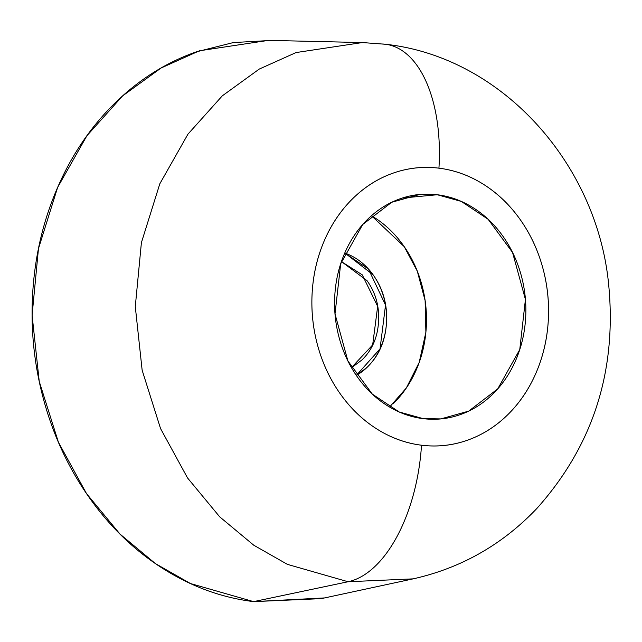 <?xml version="1.0" encoding="UTF-8"?>
<svg xmlns="http://www.w3.org/2000/svg" width="642" height="642" viewBox="0 0 642 642"><rect width="100%" height="100%" fill="white"/><g stroke="black" fill="none" stroke-linecap="round" stroke-linejoin="round"><path stroke-width="0.96" d="M402.293 198.049L437.266 194.743L461.269 201.411L488.137 219.283L512.541 252.434L525.429 299.445L519.755 349.569L497.735 388.875L468.708 411.113L440.845 418.905L423.174 418.64C435.83 420.205 448.172 418.873 460.218 414.636C472.263 410.398 483.089 403.585 492.687 394.196C502.293 384.807 509.949 373.548 515.654 360.435C521.36 347.314 524.674 333.334 525.605 318.488C526.544 303.642 525.02 289.06 521.047 274.752C517.067 260.435 510.936 247.475 502.654 235.871C494.364 224.267 484.558 214.901 473.234 207.775C461.903 200.649 449.914 196.308 437.266 194.743C424.619 193.178 412.268 194.51 400.223 198.747C388.177 202.984 377.36 209.798 367.754 219.187C358.148 228.584 350.492 239.835 344.786 252.956L373.09 274.792C383.154 288.884 387.616 304.95 386.484 322.982C385.352 341.014 378.949 355.74 367.28 367.144L356.414 375.538L367.28 367.144C378.949 355.74 385.352 341.014 386.484 322.982C387.616 304.95 383.154 288.884 373.09 274.792L344.786 252.964C339.088 266.069 335.766 280.048 334.835 294.895C333.896 309.741 335.421 324.322 339.401 338.639C343.374 352.948 349.505 365.908 357.795 377.512C366.076 389.116 375.883 398.481 387.214 405.608C398.538 412.734 410.527 417.083 423.174 418.64L399.172 411.971L372.304 394.1L347.9 360.948L335.012 313.938L340.685 263.814L362.706 224.507L391.732 202.27L419.595 194.486L437.266 194.743L402.293 198.049M389.59 407.052L406.338 387.969L419.202 362.425L425.887 332.227L425.116 300.6L417.3 271.157L404.219 246.632L371.477 215.736L373.853 217.189C385.176 224.315 394.982 233.68 403.272 245.284C411.554 256.888 417.685 269.841 421.666 284.157C425.638 298.474 427.163 313.055 426.232 327.893C425.293 342.74 421.979 356.727 416.273 369.84C410.567 382.961 402.911 394.212 393.313 403.601M271.269 40.438L233.367 42.557L196.219 51.89C166.109 62.483 139.049 79.512 115.038 102.993C91.028 126.474 71.888 154.61 57.636 187.4C43.375 220.19 35.077 255.147 32.742 292.262C30.407 329.37 34.211 365.82 44.154 401.611C54.097 437.395 69.424 469.792 90.137 498.802C110.849 527.804 135.366 551.221 163.686 569.037C192.006 586.852 221.98 597.718 253.606 601.626L190.457 583.538L155.436 563.612L119.974 534.056L86.526 493.626L58.406 442.194L39.242 381.468L32.1 315.206L38.464 248.679L57.628 187.408L86.927 135.719L122.662 95.851L161.15 67.972L199.437 50.79L268.46 40.374L362.353 42.557L296.042 52.564L259.264 69.071L222.284 95.859L187.954 134.154L159.81 183.813L141.4 242.668L135.285 306.587L142.147 370.241L160.556 428.583L187.568 477.985L219.7 516.834L253.775 545.218L287.415 564.366L348.076 581.74A131.498 68.686 -83 0 0 421.505 445.211A139.458 118.136 -95.4 0 1 312.197 292.102A139.458 118.136 -95.4 0 1 438.935 168.172A131.498 68.686 -83 0 0 385.834 44.298A131.498 68.686 97 0 1 438.935 168.172A139.458 118.136 -95.4 0 1 548.244 321.289A139.458 118.136 -95.4 0 1 421.505 445.211A131.498 68.686 97 0 1 348.076 581.74L287.415 564.366L253.775 545.218L219.7 516.834L187.568 477.985L160.556 428.583L142.147 370.241L135.285 306.587L141.4 242.668L159.81 183.813L187.954 134.154L222.284 95.859L259.264 69.071L296.042 52.564L362.353 42.557L385.505 44.258C502.782 57.066 597.694 165.018 608.752 285.538C616.826 371.63 592.807 445.997 536.704 508.633C502.341 544.673 461.149 568.082 413.127 578.867L348.076 581.74L253.606 601.626L348.076 581.74L413.127 578.867L321.313 598.633L253.606 601.626L324.603 597.927M341.416 261.623L362.24 274.824L377.665 306.37L372.657 344.939L351.455 367.625M344.746 253.052A65.749 55.694 -95.4 0 1 386.291 310.848A65.749 55.694 -95.4 0 1 356.334 375.426L380.04 348.863L385.529 305.102L368.404 268.95L344.746 253.052M351.519 367.746L362.072 359.849C372.079 350.075 377.56 337.459 378.531 322.003C379.51 306.539 375.682 292.776 367.055 280.69L341.44 261.567M381.91 43.993A131.498 68.686 97 0 1 385.834 44.298M438.935 168.172C454.584 170.114 469.422 175.483 483.442 184.302C497.454 193.122 509.587 204.71 519.835 219.066C530.091 233.423 537.675 249.457 542.594 267.168C547.522 284.879 549.4 302.92 548.244 321.289C547.088 339.658 542.98 356.952 535.926 373.187C528.872 389.413 519.402 403.337 507.517 414.957C495.632 426.577 482.238 435.011 467.336 440.252C452.433 445.492 437.154 447.145 421.505 445.211C405.856 443.277 391.018 437.9 377.006 429.081C362.987 420.261 350.853 408.673 340.605 394.316C330.357 379.96 322.765 363.926 317.846 346.215C312.927 328.503 311.041 310.463 312.197 292.102C313.352 273.733 317.461 256.431 324.515 240.204C331.569 223.97 341.046 210.046 352.931 198.426C364.808 186.806 378.202 178.372 393.105 173.131C408.007 167.891 423.287 166.238 438.935 168.172M369.944 350.147L370.37 349.224M440.845 418.905L439.048 419.074"/></g></svg>
